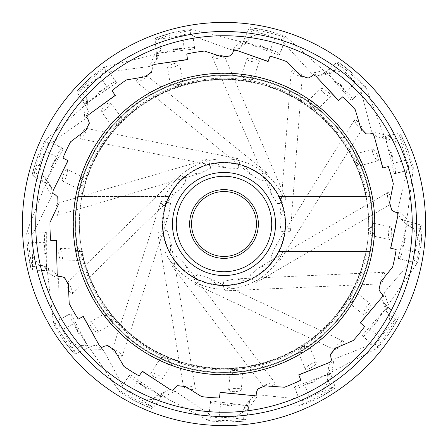 <?xml version="1.0" encoding="UTF-8"?>
<svg xmlns="http://www.w3.org/2000/svg" width="448" height="448" viewBox="0 0 448 448"><rect width="100%" height="100%" fill="white"/><g stroke="black" fill="none" stroke-linecap="round" stroke-linejoin="round"><path stroke-width="0.34" stroke-dasharray="2.24 1.68" d="M137.536 381.646L129.909 392.7L141.893 400.042L159.667 399.084L161.549 396.357L147.067 387.486L146.653 388.086L139.395 383.634L139.804 383.04L137.536 381.646A5.729 1.775 34.6 0 1 131.886 378.554A5.729 1.775 34.6 0 1 129.562 374.898A5.729 1.775 34.6 0 1 130.049 374.618L122.528 385.218L123.077 388.489L119.515 391.647L90.334 349.009L84.106 344.747L81.435 345.554L74.116 350.969L73.058 352.335L74.273 353.752L62.362 338.57L53.575 323.887L47.55 272.569L44.016 265.905L41.272 265.378L32.278 266.773L30.705 267.49L31.125 269.304L32.581 270.133L32.48 256.43L43.361 270.514L46.676 270.514L45.752 253.557L45.024 253.557L44.559 245.056L45.287 245.056L45.142 242.396A5.729 1.775 90 0 1 44.481 235.99A5.729 1.775 90 0 1 46.166 232.002A5.729 1.775 90 0 1 46.676 232.243L33.678 232.07L31.298 234.388L26.678 233.246L29.82 224L45.192 185.007L45.158 177.464L42.974 175.722L34.362 172.777L32.637 172.676L32.161 174.485L33.068 175.896L39.346 163.71L42.437 181.238L45.371 182.778L52.433 167.334L51.789 166.998L55.328 159.253L55.972 159.589L57.081 157.17L45.186 150.926L39.346 163.71M33.678 232.07L52.052 195.698L45.192 185.007M57.081 157.17A5.729 1.775 117.7 0 1 59.472 151.189A5.729 1.775 117.7 0 1 62.821 148.439A5.729 1.775 117.7 0 1 63.157 148.893L51.727 142.699L48.546 143.64L44.979 140.487L83.793 106.378L87.27 99.686L86.145 97.126L79.89 90.513L78.406 89.628L77.146 91.006L77.291 92.674L88.514 84.806L83.104 101.758L84.991 104.49L98.42 94.091L98.006 93.498L104.737 88.284L105.151 88.883L107.257 87.254L99.63 76.199L88.514 84.806M51.727 142.699L84.896 119.034L83.793 106.378M107.257 87.254A5.729 1.775 145.4 0 1 112.157 83.065A5.729 1.775 145.4 0 1 116.396 82.191A5.729 1.775 145.4 0 1 116.486 82.746L109.245 71.954L105.986 71.31L104.3 66.858L154.515 54.695L160.703 50.383L160.899 47.594L158.43 38.836L157.528 37.358L155.775 37.99L155.126 39.542L168.717 37.783L156.05 50.282L156.453 53.575L173.174 50.613L173.085 49.89L181.468 48.406L181.558 49.129L184.178 48.664L182.56 35.33L168.717 37.783M109.245 71.954L149.615 66.41L154.515 54.695M184.178 48.664A5.729 1.775 173.1 0 1 190.462 47.23A5.729 1.775 173.1 0 1 194.622 48.429A5.729 1.775 173.1 0 1 194.443 48.961L193.049 36.042L190.462 33.953L191.038 29.232L241.153 41.793L248.64 40.852L250.107 38.478L251.994 29.574L251.882 27.849L250.034 27.591L248.741 28.661L261.587 33.421L244.563 38.606L243.387 41.709L259.571 46.855L259.829 46.172L267.943 48.754L267.686 49.431L270.222 50.243L274.988 37.682L261.587 33.421M193.049 36.042L231.37 49.89L241.153 41.793M270.222 50.243A5.729 1.775 -159.2 0 1 276.45 51.895A5.729 1.775 -159.2 0 1 279.58 54.886A5.729 1.775 -159.2 0 1 279.171 55.278L283.942 43.187L282.621 40.135L285.326 36.221L323.865 70.638L330.932 73.282L333.334 71.859L339.142 64.854L339.847 63.269L338.324 62.188L336.683 62.535L345.85 72.722L328.367 69.395L325.881 71.596L337.82 83.675L338.363 83.194L344.35 89.253L343.806 89.734L345.677 91.627L355.734 82.718L345.85 72.722M283.942 43.187L311.438 73.259L323.865 70.638M345.677 91.627A5.729 1.775 -131.5 0 1 350.426 95.984A5.729 1.775 -131.5 0 1 351.803 100.089A5.729 1.775 -131.5 0 1 351.266 100.246L361.105 91.75L361.351 88.441L365.568 86.229L383.695 134.613L388.724 140.241L391.513 140.095L399.913 136.59L401.268 135.52L400.428 133.851L398.815 133.398L402.198 146.675L388.259 135.61L385.039 136.399L389.995 152.645L390.701 152.471L393.187 160.614L392.482 160.787L393.26 163.335L406.297 160.121L402.198 146.675M361.105 91.75L371.476 131.158L383.695 134.613M393.26 163.335A5.729 1.775 -103.8 0 1 395.438 169.4A5.729 1.775 -103.8 0 1 394.75 173.673A5.729 1.775 -103.8 0 1 394.201 173.561L406.857 170.615L408.615 167.798L413.375 167.798L406.946 219.066L408.783 226.386L411.32 227.556L420.386 228.351L422.083 228.032L422.111 226.167L420.896 225.014L417.721 238.342L410.525 222.068L407.299 221.273L404.141 237.961L404.846 238.134L403.262 246.501L402.562 246.327L402.063 248.942L415.106 252.157L417.721 238.342M406.857 170.615L397.729 210.33L406.946 219.066M402.063 248.942A5.729 1.775 -76.2 0 1 401.173 255.321A5.729 1.775 -76.2 0 1 398.58 258.787A5.729 1.775 -76.2 0 1 398.143 258.434L410.721 261.71L413.588 260.03L417.805 262.242L388.282 304.651L386.506 311.982L388.209 314.199L395.864 319.122L397.522 319.626L398.412 317.99L397.874 316.4L388.864 326.726L390.057 308.969L387.57 306.768L377.02 320.079L377.563 320.561L372.271 327.23L371.728 326.749L370.076 328.838L380.128 337.742L388.864 326.726M410.721 261.71L384.182 292.628L388.282 304.651M370.076 328.838A5.729 1.775 -48.5 0 1 366.324 334.074A5.729 1.775 -48.5 0 1 362.415 335.938A5.729 1.775 -48.5 0 1 362.191 335.418L371.812 344.165L375.127 344.014L377.832 347.928L331.985 371.756L327.006 377.429L327.482 380.178L331.974 388.091L333.206 389.312L334.757 388.276L335.014 386.618L322.241 391.574L331.548 376.404L330.372 373.307L314.843 380.184L315.101 380.862L307.317 384.311L307.059 383.634L304.623 384.714L309.389 397.27L322.241 391.574M371.812 344.165L333.939 359.206L331.985 371.756M304.623 384.714A5.729 1.775 -20.8 0 1 298.866 387.604A5.729 1.775 -20.8 0 1 294.543 387.442A5.729 1.775 -20.8 0 1 294.588 386.876L299.034 399.09L302.042 400.495L302.618 405.222L250.947 405.014L243.908 407.719L243.051 410.379L243.348 419.479L243.874 421.126L245.728 420.93L246.725 419.586L233.111 418.034L248.399 408.929L248.802 405.636L231.857 404.51L231.767 405.233L223.272 404.667L223.362 403.95L220.702 403.771L219.083 417.105L233.111 418.034M299.034 399.09L258.513 394.811L250.947 405.014M220.702 403.771A5.729 1.775 6.9 0 1 214.262 403.659A5.729 1.775 6.9 0 1 210.51 401.498A5.729 1.775 6.9 0 1 210.806 401.022L209.07 413.907L211.081 416.55L209.395 420.997L163.738 396.805L156.246 395.926L154.252 397.886L150.293 406.078L149.985 407.781L151.721 408.47L153.233 407.742L141.893 400.042M209.07 413.907L175.179 391.283L163.738 396.805M122.528 385.218L103.029 349.434L90.334 349.009M62.283 329.65L69.49 341.723L85.669 349.132L88.603 347.592L79.906 333.01L79.262 333.346L74.9 326.032L75.538 325.696L74.178 323.411L62.283 329.65A5.729 1.775 -117.7 0 1 58.195 322.75L59.231 319.592L58.593 278.852L47.55 272.569M31.298 234.388A5.729 1.775 -90 0 0 31.713 242.396L32.48 256.43M31.125 269.304L27.63 250.331L26.678 233.246M74.178 323.411A5.729 1.775 62.3 0 1 70.61 318.041A5.729 1.775 62.3 0 1 70.258 313.729A5.729 1.775 62.3 0 1 70.818 313.706L88.603 347.592M75.538 325.696L78.87 332.97L79.906 333.01M78.238 319.099L83.283 316.394M123.077 388.489A5.729 1.775 -145.4 0 0 129.909 392.7M130.049 374.618L161.549 396.357M139.804 383.04L146.132 387.934L147.067 387.486M139.126 375.945L142.335 371.207M211.081 416.55A5.729 1.775 -173.1 0 0 219.083 417.105M210.806 401.022L248.802 405.636M223.362 403.95L231.241 405.345L231.857 404.51M219.464 397.981L220.102 392.297M302.042 400.495A5.729 1.775 159.2 0 0 309.389 397.27M294.588 386.876L330.372 373.307M307.059 383.634L314.686 381.209L314.843 380.184M300.838 380.162L298.76 374.83M375.127 344.014A5.729 1.775 131.5 0 0 380.128 337.742M362.191 335.418L387.57 306.768M371.728 326.749L377.356 321.059L377.02 320.079M364.605 326.57L360.293 322.812M413.588 260.03A5.729 1.775 103.8 0 0 415.106 252.157M398.143 258.434L407.299 221.273M402.562 246.327L404.897 238.672L404.141 237.961M396.166 249.474L390.6 248.153M408.615 167.798A5.729 1.775 76.2 0 0 406.297 160.121M394.201 173.561L385.039 136.399M392.482 160.787L390.992 152.925L389.995 152.645M388.287 166.55L382.743 167.966M361.351 88.441A5.729 1.775 48.5 0 0 355.734 82.718M351.266 100.246L325.881 71.596M343.806 89.734L338.834 83.462L337.82 83.675M342.77 96.779L338.52 100.615M282.621 40.135A5.729 1.775 20.8 0 0 274.988 37.682M279.171 55.278L243.387 41.709M267.686 49.431L260.372 46.194L259.571 46.855M270.043 56.157L268.061 61.527M190.462 33.953A5.729 1.775 -6.9 0 0 182.56 35.33M194.443 48.961L156.453 53.575M181.558 49.129L173.572 49.655L173.174 50.613M186.771 53.984L187.51 59.662M105.986 71.31A5.729 1.775 -34.6 0 0 99.63 76.199M116.486 82.746L84.991 104.49M105.151 88.883L98.33 93.061L98.42 94.091M112.022 90.765L115.315 95.446M48.546 143.64A5.729 1.775 -62.3 0 0 45.186 150.926M45.142 242.396L31.713 242.396M63.157 148.893L45.371 182.778M55.972 159.589L51.873 166.46L52.433 167.334M62.933 158.06L68.023 160.675M32.161 174.485L37.89 156.061L44.979 140.487M77.146 91.006L90.782 77.353L104.3 66.858M155.775 37.99L174.194 32.239L191.038 29.232M250.034 27.591L269.013 31.058L285.326 36.221M338.324 62.188L353.522 74.077L365.568 86.229M400.428 133.851L408.358 151.441L413.375 167.798M422.111 226.167L420.963 245.426L417.805 262.242M398.412 317.99L388.444 334.505L377.832 347.928M334.757 388.276L318.254 398.272L302.618 405.222M245.728 420.93L226.47 422.111L209.395 420.997M151.721 408.47L134.12 400.568L119.515 391.647M74.273 353.752L75.947 353.808L69.49 341.723M53.575 323.887L58.195 322.75M70.818 313.706L59.231 319.592M46.676 232.243L46.676 270.514M45.287 245.056L44.85 253.042L45.752 253.557M50.736 240.464L56.459 240.419M41.272 265.378L50.764 270.777L46.894 270.637M43.361 270.514L32.581 270.133M58.072 276.528L60.85 276.511M50.764 270.777L54.415 271.818L58.593 278.852M64.26 277.418L60.782 276.472M186.122 181.02A5.729 2.195 -134.1 0 0 182.101 176.322A5.729 2.195 -134.1 0 0 178.287 175.263A5.729 2.195 -134.1 0 0 177.99 175.997A5.729 2.195 -134.1 0 0 180.314 180.494L183.081 177.884L186.122 181.02L179.486 190.053L168.616 196.913C171.483 190.994 175.381 185.522 180.314 180.494M66.976 283.556C66.506 286.726 71.12 295.327 72.307 293.894C73.73 292.55 68.499 281.232 67.222 282.873L66.976 283.556M81.435 345.554L92.35 345.923L88.855 347.598M85.669 349.132L75.947 353.808M101.489 347.62L103.942 346.315M154.252 397.886L164.086 393.137L161.778 396.245M159.667 399.084L153.233 407.742M172.973 390.393L174.535 388.097M243.051 410.379L249.553 401.61L248.954 405.434M248.399 408.929L246.725 419.586M256.144 395.046L256.463 392.286M327.482 380.178L329.162 369.387L330.411 373.055M331.548 376.404L335.014 386.618M331.951 360.517L330.949 357.924M388.209 314.199L384.686 303.862L387.492 306.533M390.057 308.969L397.874 316.4M383.029 294.711L380.94 292.88M411.32 227.556L403.396 220.041L407.12 221.099M410.525 222.068L420.896 225.014M397.673 212.71L394.974 212.061M391.513 140.095L381.007 137.127L384.793 136.332M388.259 135.61L398.815 133.398M372.534 133.291L369.841 133.974M333.334 71.859L322.65 74.116L325.634 71.652M328.367 69.395L336.683 62.535M313.365 74.654L311.298 76.507M250.107 38.478L241.696 45.438L243.191 41.866M244.563 38.606L248.741 28.661M233.727 50.232L232.753 52.836M160.899 47.594L156.682 57.669L156.352 53.81M156.05 50.282L155.126 39.542M151.855 65.615L152.208 68.37M86.145 97.126L87.097 108.002L85.014 104.742M83.104 101.758L77.291 92.674M86.514 117.286L88.105 119.56M42.974 175.722L48.871 184.912L45.511 182.991M42.437 181.238L33.068 175.896M52.668 193.402L55.138 194.678M92.35 345.923L96.062 345.15L103.029 349.434M107.386 345.537L103.863 346.31M164.086 393.137L167.02 390.729L175.179 391.283M177.223 385.806L174.468 388.13M249.553 401.61L251.031 398.115L258.513 394.811M257.774 389.015L256.418 392.353M329.162 369.387L328.849 365.607L333.939 359.206M330.59 354.413L330.938 358.002M384.686 303.862L382.648 300.664L384.182 292.628M378.991 289.94L380.962 292.958M403.396 220.041L400.103 218.154L397.729 210.33M391.882 210.364L395.03 212.111M381.007 137.127L377.216 136.987L371.476 131.158M366.313 133.907L369.914 133.991M322.65 74.116L319.228 75.751L311.438 73.259M308.14 78.092L311.371 76.49M241.696 45.438L239.422 48.479L231.37 49.89M230.826 55.591L232.814 52.786M156.682 57.669L156.089 61.415L149.615 66.41M151.715 71.865L152.236 68.298M87.097 108.002L88.312 111.597L84.896 119.034M89.298 122.881L88.099 119.482M48.871 184.912L51.615 187.533L52.052 195.698M57.736 197.064L55.093 194.611M170.486 203.543A5.729 2.195 -161.8 0 0 164.741 201.253A5.729 2.195 -161.8 0 0 160.877 202.093A5.729 2.195 -161.8 0 0 165.105 205.778L166.337 202.182L170.486 203.543L168.806 214.626L162.372 225.758L165.105 205.778M112.554 349.451C113.131 352.274 121.766 358.305 122.164 356.384L120.943 354.116C116.973 350.213 114.173 348.499 112.543 348.986L112.554 349.451M167.11 230.759A5.729 2.195 170.5 0 0 160.961 231.398A5.729 2.195 170.5 0 0 157.926 233.934A5.729 2.195 170.5 0 0 163.38 235.239L162.803 231.476L167.11 230.759L170.772 241.349L170.246 254.195C167.003 248.472 164.713 242.155 163.38 235.239M183.613 386.859C185.405 389.094 195.894 390.432 195.35 388.545L193.217 387.106C187.886 385.493 184.615 385.28 183.394 386.467L183.613 386.859M176.764 256.424A5.729 2.195 142.8 0 0 170.979 260.59A5.729 2.195 142.8 0 0 170.111 263.502A5.729 2.195 142.8 0 0 175.549 262.119L173.286 259.062L176.764 256.424L184.934 264.102L190.439 275.716C184.906 272.154 179.939 267.624 175.549 262.119M265.266 384.938L263.547 386.73C264.852 388.55 276.64 384.608 275.1 383.012C272.961 382.351 269.679 382.99 265.266 384.938M197.243 274.658A5.729 2.195 115.1 0 0 194.012 283.074A5.729 2.195 115.1 0 0 194.639 284.026A5.729 2.195 115.1 0 0 198.811 280.274L195.39 278.611L197.243 274.658L208.046 277.659L218.316 285.387C211.764 284.81 205.262 283.102 198.811 280.274M334.454 348.964L334.639 349.709C336.638 350.722 345.251 341.751 343.14 341.051C341.746 340.284 334.858 346.791 334.454 348.964M223.854 281.294A5.729 2.195 87.4 0 0 223.742 287.47A5.729 2.195 87.4 0 0 225.898 290.791A5.729 2.195 87.4 0 0 227.847 285.533L224.045 285.65L223.854 281.294L234.808 278.93L247.498 280.997C241.422 283.528 234.875 285.04 227.847 285.533M383.432 272.485C381.31 274.221 378.566 284.211 380.391 283.892C381.45 283.511 382.542 281.736 383.656 278.572C384.754 274.831 384.826 272.731 383.891 272.272L383.432 272.485M250.494 274.798A5.729 2.195 59.8 0 0 253.271 280.319A5.729 2.195 59.8 0 0 256.721 282.257A5.729 2.195 59.8 0 0 256.004 276.696L252.694 278.566L250.494 274.798L259.101 267.613L271.292 263.553C267.092 268.615 261.996 272.994 256.004 276.696M388.987 192.982L388.007 192.438C386.31 193.413 388.685 205.649 390.309 204.355C391.07 203.521 391.21 201.443 390.734 198.128L388.987 192.982M271.068 256.665A5.729 2.195 32.1 0 0 276.091 260.266A5.729 2.195 32.1 0 0 280.045 260.378A5.729 2.195 32.1 0 0 276.825 255.786L274.764 258.983L271.068 256.665L275.346 246.31L284.256 237.042C282.89 243.477 280.414 249.726 276.825 255.786M355.734 119.896L354.558 119.834C353.5 121.486 361.29 131.219 362.13 129.315C362.415 128.223 361.575 126.319 359.61 123.603L355.734 119.896M280.857 231.05A5.729 2.195 4.4 0 0 286.978 231.907A5.729 2.195 4.4 0 0 290.534 230.166A5.729 2.195 4.4 0 0 285.55 227.595L285.208 231.386L280.857 231.05L279.832 219.89L283.416 207.547C285.197 213.881 285.908 220.562 285.55 227.595M292.18 70.599L291.194 71.092C291.026 73.046 302.445 78.042 302.305 75.97C302.053 74.872 300.423 73.573 297.422 72.083L292.18 70.599M277.62 203.823A5.729 2.195 -23.3 0 0 283.438 201.734A5.729 2.195 -23.3 0 0 285.779 198.537A5.729 2.195 -23.3 0 0 280.168 198.582L281.63 202.093L277.62 203.823L271.527 194.415L268.962 181.821C273.482 186.598 277.217 192.186 280.168 198.582M212.408 57.249L212.436 57.383C213.198 59.186 225.63 58.307 224.543 56.538C223.81 55.681 221.766 55.289 218.411 55.362C214.771 55.636 212.772 56.263 212.408 57.249M262.102 181.216A5.729 2.195 -51 0 0 266.28 176.663A5.729 2.195 -51 0 0 266.868 172.749A5.729 2.195 -51 0 0 261.923 175.392L264.846 177.822L262.102 181.216L252.336 175.717L244.21 165.754C250.432 167.888 256.34 171.097 261.923 175.392M136.22 81.693L136.332 81.838C137.844 83.087 148.439 76.53 146.658 75.466C145.611 75.046 143.618 75.65 140.683 77.274C137.659 79.156 136.175 80.629 136.22 81.693M237.854 168.409A5.729 2.195 -78.7 0 0 239.439 162.434A5.729 2.195 -78.7 0 0 238.14 158.693A5.729 2.195 -78.7 0 0 234.987 163.335L238.711 164.13L237.854 168.409L226.649 168.078L214.827 163.033C221.329 162.03 228.049 162.131 234.987 163.335M83.121 131.23C80.394 135.251 79.453 137.794 80.31 138.863L82.41 137.379C85.809 132.966 87.17 129.982 86.486 128.419C85.725 128.402 84.599 129.338 83.121 131.23M210.431 168.336A5.729 2.195 -106.4 0 0 209.059 162.31A5.729 2.195 -106.4 0 0 206.17 159.606A5.729 2.195 -106.4 0 0 205.537 165.178L209.199 164.153L210.431 168.336L200.357 173.253L187.55 174.278C192.875 170.352 198.873 167.317 205.537 165.178M57.215 203.868C55.378 206.646 55.524 216.093 57.204 215.393L58.369 213.102C59.332 207.614 59.153 204.338 57.82 203.274L57.215 203.868M189.644 224A34.356 34.356 0 0 0 241.181 253.753A34.356 34.356 0 0 0 241.181 194.247A34.356 34.356 0 0 0 189.644 224M214.827 163.033A61.65 61.65 0 0 0 209.199 164.153M244.21 165.754A61.65 61.65 0 0 0 238.711 164.13M268.962 181.821A61.65 61.65 0 0 0 264.846 177.822M283.416 207.547A61.65 61.65 0 0 0 281.63 202.093M284.256 237.042A61.65 61.65 0 0 0 285.208 231.386M271.292 263.553A61.65 61.65 0 0 0 274.764 258.983M247.498 280.997A61.65 61.65 0 0 0 252.694 278.566M218.316 285.387A61.65 61.65 0 0 0 224.045 285.65M190.439 275.716A61.65 61.65 0 0 0 195.39 278.611M170.246 254.195A61.65 61.65 0 0 0 173.286 259.062M162.372 225.758A61.65 61.65 0 0 0 162.803 231.476M168.616 196.913A61.65 61.65 0 0 0 166.337 202.182M187.55 174.278A61.65 61.65 0 0 0 183.081 177.884M162.35 224A61.65 61.65 0 0 0 254.828 277.39A61.65 61.65 0 0 0 254.828 170.61A61.65 61.65 0 0 0 162.35 224M134.12 400.568A198.128 198.128 0 0 0 149.985 407.781A198.128 198.128 0 0 1 134.12 400.568M62.362 338.57A198.128 198.128 0 0 0 73.058 352.335A198.128 198.128 0 0 1 62.362 338.57M226.47 422.111A198.128 198.128 0 0 0 243.874 421.126A198.128 198.128 0 0 1 226.47 422.111M318.254 398.272A198.128 198.128 0 0 0 333.206 389.312A198.128 198.128 0 0 1 318.254 398.272M388.444 334.505A198.128 198.128 0 0 0 397.522 319.626A198.128 198.128 0 0 1 388.444 334.505M420.963 245.426A198.128 198.128 0 0 0 422.083 228.032A198.128 198.128 0 0 1 420.963 245.426M408.358 151.441A198.128 198.128 0 0 0 401.268 135.52A198.128 198.128 0 0 1 408.358 151.441M353.522 74.077A198.128 198.128 0 0 0 339.847 63.269A198.128 198.128 0 0 1 353.522 74.077M269.013 31.058A198.128 198.128 0 0 0 251.882 27.849A198.128 198.128 0 0 1 269.013 31.058M174.194 32.239A198.128 198.128 0 0 0 157.528 37.358A198.128 198.128 0 0 1 174.194 32.239M90.782 77.353A198.128 198.128 0 0 0 78.406 89.628A198.128 198.128 0 0 1 90.782 77.353M37.89 156.061A198.128 198.128 0 0 0 32.637 172.676A198.128 198.128 0 0 1 37.89 156.061M27.63 250.331A198.128 198.128 0 0 0 30.705 267.49M77.678 196.515A148.882 148.882 0 0 1 370.322 196.515L367.231 196.515A145.846 145.846 0 0 0 80.769 196.515L77.678 196.515A148.882 148.882 0 0 1 370.322 196.515L370.238 196.515A148.798 148.798 0 0 1 370.238 251.485L370.322 251.485A148.882 148.882 0 0 1 77.678 251.485L80.769 251.485A145.846 145.846 0 0 0 367.231 251.485L370.322 251.485A148.882 148.882 0 0 1 77.678 251.485L77.762 251.485A148.798 148.798 0 0 1 77.762 196.515L77.678 196.515A148.882 148.882 0 0 1 370.322 196.515M367.231 196.515L365.618 196.515A144.262 144.262 0 0 0 82.382 196.515L80.769 196.515M82.382 196.515L169.137 196.515A61.365 61.365 0 0 1 278.863 196.515L365.618 196.515M283.102 196.515A65.184 65.184 0 0 0 164.898 196.515M80.769 251.485L82.382 251.485A144.262 144.262 0 0 0 365.618 251.485L367.231 251.485M365.618 251.485L278.863 251.485A61.365 61.365 0 0 1 162.635 224A61.365 61.365 0 0 0 254.682 277.144A61.365 61.365 0 0 0 254.682 170.856A61.365 61.365 0 0 0 162.635 224A61.365 61.365 0 0 1 169.137 196.515L77.762 196.515M77.762 251.485L82.382 251.485M164.898 251.485A65.184 65.184 0 0 0 283.102 251.485M176.282 224A47.718 47.718 0 0 0 247.862 265.322A47.718 47.718 0 0 0 247.862 182.678A47.718 47.718 0 0 0 176.282 224M191.554 224A32.446 32.446 0 0 1 240.223 195.899A32.446 32.446 0 0 1 240.223 252.101A32.446 32.446 0 0 1 191.554 224M162.921 224A61.079 61.079 0 0 0 254.537 276.898A61.079 61.079 0 0 0 254.537 171.102A61.079 61.079 0 0 0 162.921 224A61.079 61.079 0 0 0 254.537 276.898A61.079 61.079 0 0 0 254.537 171.102A61.079 61.079 0 0 0 162.921 224M370.238 196.515L278.863 196.515A61.365 61.365 0 0 1 278.863 251.485L370.238 251.485M75.118 224A148.882 148.882 0 0 1 298.441 95.066A148.882 148.882 0 0 1 298.441 352.934A148.882 148.882 0 0 1 75.118 224A148.882 148.882 0 0 0 224 372.882A148.882 148.882 0 0 0 372.882 224A148.882 148.882 0 0 0 224 75.118A148.882 148.882 0 0 0 75.118 224A148.882 148.882 0 0 1 298.441 95.066A148.882 148.882 0 0 1 298.441 352.934A148.882 148.882 0 0 1 75.118 224A148.882 148.882 0 0 0 224 372.882A148.882 148.882 0 0 0 372.882 224A148.882 148.882 0 0 0 224 75.118A148.882 148.882 0 0 0 75.118 224A148.882 148.882 0 0 1 298.441 95.066A148.882 148.882 0 0 1 298.441 352.934A148.882 148.882 0 0 1 75.118 224A148.882 148.882 0 0 0 224 372.882A148.882 148.882 0 0 0 372.882 224A148.882 148.882 0 0 0 224 75.118A148.882 148.882 0 0 0 75.118 224A148.882 148.882 0 0 1 298.441 95.066A148.882 148.882 0 0 1 298.441 352.934A148.882 148.882 0 0 1 75.118 224A148.882 148.882 0 0 0 224 372.882A148.882 148.882 0 0 0 372.882 224A148.882 148.882 0 0 0 224 75.118A148.882 148.882 0 0 0 75.118 224A148.887 148.887 0 0 0 224 372.887A148.887 148.887 0 0 0 372.887 224A148.887 148.887 0 0 0 224 75.113A148.887 148.887 0 0 0 75.113 224M44.559 245.056L44.122 253.042L44.85 253.042M44.122 253.042L45.024 253.557M74.9 326.032L78.226 333.312L78.87 332.97M78.226 333.312L79.262 333.346M139.395 383.634L145.723 388.534L146.132 387.934M145.723 388.534L146.653 388.086M223.272 404.667L231.151 406.067L231.241 405.345M231.151 406.067L231.767 405.233M307.317 384.311L314.944 381.886L314.686 381.209M314.944 381.886L315.101 380.862M372.271 327.23L377.899 321.541L377.356 321.059M377.899 321.541L377.563 320.561M403.262 246.501L405.597 238.846L404.897 238.672M405.597 238.846L404.846 238.134M393.187 160.614L391.698 152.751L390.992 152.925M391.698 152.751L390.701 152.471M344.35 89.253L339.377 82.981L338.834 83.462M339.377 82.981L338.363 83.194M267.943 48.754L260.63 45.517L260.372 46.194M260.63 45.517L259.829 46.172M181.468 48.406L173.488 48.938L173.572 49.655M173.488 48.938L173.085 49.89M104.737 88.284L97.916 92.467L98.33 93.061M97.916 92.467L98.006 93.498M55.328 159.253L51.229 166.124L51.873 166.46M51.229 166.124L51.789 166.998M89.813 324.212L89.768 322.241C91.302 320.981 99.54 331.61 97.552 332.304C94.97 331.8 92.389 329.106 89.813 324.212M112.022 324.027A6.3 1.915 -119.8 0 0 112.426 322.689A6.3 1.915 -119.8 0 0 107.128 313.421A6.3 1.915 -119.8 0 0 105.767 313.09A6.3 1.915 -119.8 0 0 107.234 319.508A6.3 1.915 -119.8 0 0 112.022 324.027L97.552 332.304M58.548 251.126L59.494 248.606C61.432 248.209 63.784 261.447 61.706 261.134C60.575 260.775 59.618 258.686 58.828 254.867L58.548 251.126M76.222 254.234A6.3 1.915 -92.1 0 0 78.361 260.534A6.3 1.915 -92.1 0 0 79.341 259.538A6.3 1.915 -92.1 0 0 78.954 248.864A6.3 1.915 -92.1 0 0 77.907 247.94A6.3 1.915 -92.1 0 0 76.222 254.234M150.752 373.766L150.802 373.369C151.575 371.543 163.806 377.126 162.366 378.661C161.622 380.498 150.87 376.012 150.752 373.766M171.332 364.61A6.3 1.915 -147.5 0 0 171.069 363.238A6.3 1.915 -147.5 0 0 162.07 357.493A6.3 1.915 -147.5 0 0 160.714 357.834A6.3 1.915 -147.5 0 0 164.993 362.835A6.3 1.915 -147.5 0 0 171.332 364.61L162.366 378.661M230.972 391.513L228.598 390.275C228.435 388.298 241.858 387.559 241.298 389.586C240.845 390.634 238.734 391.328 234.965 391.675L230.972 391.513M236.432 374.366A6.3 1.915 -175.1 0 0 242.71 372.977A6.3 1.915 -175.1 0 0 241.842 371.885A6.3 1.915 -175.1 0 0 231.202 370.983A6.3 1.915 -175.1 0 0 230.16 371.913A6.3 1.915 -175.1 0 0 236.432 374.366M315.84 363.849C313.975 366.811 305.704 370.782 305.346 369.09C304.282 367.416 315.823 360.522 316.271 362.583L315.84 363.849M309.803 347.217A6.3 1.915 157.2 0 0 308.521 346.657A6.3 1.915 157.2 0 0 298.682 350.801A6.3 1.915 157.2 0 0 298.189 352.111A6.3 1.915 157.2 0 0 304.741 351.428A6.3 1.915 157.2 0 0 309.803 347.217L316.271 362.583M363.994 314.742L363.451 314.67C361.738 313.678 368.749 302.215 370.104 303.828C371.773 304.741 366.397 314.474 363.994 314.742M357.235 293.233A6.3 1.915 129.5 0 0 355.841 293.328A6.3 1.915 129.5 0 0 349.054 301.571A6.3 1.915 129.5 0 0 349.227 302.954A6.3 1.915 129.5 0 0 354.71 299.309A6.3 1.915 129.5 0 0 357.235 293.233L370.104 303.828M391.378 228.211C392.151 234.041 391.563 237.798 389.614 239.478C388.741 238.958 388.371 236.869 388.511 233.218C388.791 229.169 389.441 227.024 390.466 226.783L391.378 228.211M370.91 229.55A6.3 1.915 101.8 0 0 370.782 234.567A6.3 1.915 101.8 0 0 371.577 235.715A6.3 1.915 101.8 0 0 374.735 229.942A6.3 1.915 101.8 0 0 374.147 223.384A6.3 1.915 101.8 0 0 372.96 224.118A6.3 1.915 101.8 0 0 370.91 229.55M372.904 149.094C375.217 149.016 380.005 160.513 377.838 160.737C376.662 160.58 375.239 158.614 373.57 154.84C372.232 151.558 371.941 149.649 372.691 149.106L372.904 149.094M356.406 159.734A6.3 1.915 74.1 0 0 358.876 165.144A6.3 1.915 74.1 0 0 360.119 165.794A6.3 1.915 74.1 0 0 360.231 159.208A6.3 1.915 74.1 0 0 356.664 153.675A6.3 1.915 74.1 0 0 355.953 154.879A6.3 1.915 74.1 0 0 356.406 159.734M321.412 88.418C324.145 88.099 332.489 95.413 330.82 96.494C329.627 98.078 319.088 89.729 320.858 88.586L321.412 88.418M308.784 100.078A6.3 1.915 46.4 0 0 308.711 101.478A6.3 1.915 46.4 0 0 316.075 109.206A6.3 1.915 46.4 0 0 317.475 109.2A6.3 1.915 46.4 0 0 314.518 103.32A6.3 1.915 46.4 0 0 308.784 100.078L320.858 88.586M247.022 58.822C248.629 57.008 260.35 59.606 259.325 61.454C259.006 63.414 245.801 60.917 246.831 59.086L247.022 58.822M241.489 74.872A6.3 1.915 18.7 0 0 242.071 76.143A6.3 1.915 18.7 0 0 252.185 79.565A6.3 1.915 18.7 0 0 253.417 78.91A6.3 1.915 18.7 0 0 248.063 75.079A6.3 1.915 18.7 0 0 241.489 74.872L246.831 59.086M173.141 63.846C176.966 62.787 179.166 62.726 179.743 63.655C179.48 64.77 177.436 65.923 173.606 67.116C170.066 68.107 168.056 68.191 167.574 67.362C167.754 66.259 169.607 65.089 173.141 63.846M176.4 84.778A6.3 1.915 -9 0 0 181.832 83.009A6.3 1.915 -9 0 0 182.622 81.861A6.3 1.915 -9 0 0 176.103 80.954A6.3 1.915 -9 0 0 170.178 83.826A6.3 1.915 -9 0 0 171.287 84.678A6.3 1.915 -9 0 0 176.4 84.778M107.234 103.544L110.298 102.592C111.731 103.958 102.172 113.417 101.248 111.53C101.153 109.497 103.146 106.837 107.234 103.544M111.205 124.897A6.3 1.915 -36.7 0 0 112.577 125.138A6.3 1.915 -36.7 0 0 121.145 118.759A6.3 1.915 -36.7 0 0 121.307 117.37A6.3 1.915 -36.7 0 0 115.114 119.599A6.3 1.915 -36.7 0 0 111.205 124.897L101.248 111.53M63.314 174.843C64.618 171.114 65.811 169.277 66.898 169.338C68.802 169.893 64.736 182.7 63.039 181.457C62.227 180.678 62.317 178.472 63.314 174.843M78.07 188.664A6.3 1.915 -64.4 0 0 79.397 188.238A6.3 1.915 -64.4 0 0 84.017 178.612A6.3 1.915 -64.4 0 0 83.513 177.307A6.3 1.915 -64.4 0 0 79.066 182.157A6.3 1.915 -64.4 0 0 78.07 188.664L63.039 181.457M117.46 389.032A196.431 196.431 0 0 0 150.293 406.078M52.97 320.617A196.431 196.431 0 0 0 74.116 350.969M206.354 419.636A196.431 196.431 0 0 0 243.348 419.479M299.298 405.429A196.431 196.431 0 0 0 331.974 388.091M374.987 349.658A196.431 196.431 0 0 0 395.864 319.122M416.086 265.098A196.431 196.431 0 0 0 420.386 228.351M413.179 171.125A196.431 196.431 0 0 0 399.913 136.59M366.94 89.264A196.431 196.431 0 0 0 339.142 64.854M287.952 38.27A196.431 196.431 0 0 0 251.994 29.574M194.314 29.826A196.431 196.431 0 0 0 158.43 38.836M107.475 65.862A196.431 196.431 0 0 0 79.89 90.513M47.331 138.13A196.431 196.431 0 0 0 34.362 172.777M27.658 230.065A196.431 196.431 0 0 0 32.278 266.773M73.427 224A150.573 150.573 0 0 0 299.286 354.402A150.573 150.573 0 0 0 299.286 93.598A150.573 150.573 0 0 0 73.427 224M366.279 196.515A144.911 144.911 0 0 0 81.721 196.515M370.322 251.485A148.882 148.882 0 0 1 77.678 251.485M81.721 251.485A144.911 144.911 0 0 0 366.279 251.485M372.394 224A148.394 148.394 0 0 1 149.806 352.514A148.394 148.394 0 0 1 149.806 95.486A148.394 148.394 0 0 1 372.394 224A148.389 148.389 0 0 0 224 75.611A148.389 148.389 0 0 0 75.611 224A148.389 148.389 0 0 0 224 372.389A148.389 148.389 0 0 0 372.389 224A148.389 148.389 0 0 1 149.806 352.509A148.389 148.389 0 0 1 149.806 95.491A148.389 148.389 0 0 1 372.389 224A148.389 148.389 0 0 0 224 75.611A148.389 148.389 0 0 0 75.611 224A148.389 148.389 0 0 0 224 372.389A148.389 148.389 0 0 0 372.389 224A148.389 148.389 0 0 1 149.806 352.509A148.389 148.389 0 0 1 149.806 95.491A148.389 148.389 0 0 1 372.389 224A148.389 148.389 0 0 0 224 75.611A148.389 148.389 0 0 0 75.611 224A148.389 148.389 0 0 0 224 372.389A148.389 148.389 0 0 0 372.389 224M129.562 374.898L125.076 381.399M210.51 401.498L209.558 409.343M294.543 387.442L297.343 394.822M362.415 335.938L368.329 341.174M398.58 258.787L406.246 260.68M394.75 173.673L402.422 171.786M351.803 100.089L357.717 94.847M279.58 54.886L282.38 47.499M194.622 48.429L193.67 40.589M116.396 82.191L111.91 75.69M62.821 148.439L55.826 144.771M46.166 232.002L38.27 232.002M70.258 313.729L63.263 317.397M44.016 265.905L54.415 271.818M72.307 293.894L179.486 190.053M67.222 282.873L178.287 175.263M84.106 344.747L96.062 345.15M156.246 395.926L167.02 390.729M243.908 407.719L251.026 398.115M327.006 377.429L328.849 365.607M386.506 311.982L382.648 300.664M408.783 226.386L400.103 218.154M388.724 140.241L377.216 136.987M330.932 73.282L319.228 75.751M248.64 40.852L239.422 48.479M160.703 50.383L156.089 61.415M87.27 99.686L88.312 111.597M45.158 177.464L51.615 187.533M122.164 356.384L168.806 214.626M112.543 348.986L160.877 202.093M195.35 388.545L170.772 241.349M183.394 386.467L157.926 233.934M275.1 383.012L184.934 264.102M263.547 386.73L170.111 263.502M343.14 341.051L208.046 277.659M334.639 349.709L194.639 284.026M383.891 272.272L234.808 278.93M380.391 283.892L225.898 290.791M388.007 192.438L259.101 267.613M390.309 204.355L256.721 282.257M354.558 119.834L275.346 246.31M362.13 129.315L280.045 260.378M291.194 71.092L279.832 219.89M302.305 75.97L290.534 230.166M212.436 57.383L271.527 194.415M224.543 56.538L285.779 198.537M136.332 81.838L252.336 175.717M146.658 75.466L266.868 172.749M80.31 138.863L226.649 168.078M86.486 128.419L238.14 158.693M57.204 215.393L200.357 173.253M57.82 203.274L206.17 159.606M368.682 224C368.95 268.05 347.648 311.539 312.676 338.318C278.04 365.534 230.614 375.351 188.02 364.134C149.699 353.696 120.182 331.531 99.467 297.651C76.81 259.874 73.013 211.596 89.477 170.738C105.442 129.685 141.26 97.093 183.635 85.064C225.859 72.514 273.566 80.842 309.042 106.949C346.102 133.493 368.99 178.416 368.682 224C368.95 268.05 347.648 311.539 312.676 338.318C279.227 364.566 233.878 374.702 192.438 365.198C153.81 355.964 123.614 334.74 101.842 301.526C78.859 265.754 73.035 219.654 86.402 179.29C101.92 129.914 145.958 91.09 196.89 81.883C240.106 73.36 286.821 86.139 319.682 115.472C351.557 144.631 367.892 180.807 368.682 224C368.95 268.05 347.648 311.539 312.676 338.318C279.227 364.566 233.878 374.702 192.438 365.198C153.81 355.964 123.614 334.74 101.842 301.526C78.859 265.754 73.035 219.654 86.402 179.29C101.92 129.914 145.958 91.09 196.89 81.883C240.106 73.36 286.821 86.139 319.682 115.472C351.557 144.631 367.892 180.807 368.682 224M112.426 322.689L112.028 316.77L107.128 313.421M105.767 313.09L89.768 322.241M79.341 259.538L81.738 254.106L78.954 248.864M77.907 247.94L59.494 248.606M78.361 260.534L61.706 261.134M171.069 363.238L167.966 358.182L162.07 357.493M160.714 357.834L150.802 373.369M241.842 371.885L236.74 368.855L231.202 370.983M230.16 371.913L228.598 390.275M242.71 372.977L241.298 389.586M308.521 346.657L302.596 346.343L298.682 350.801M298.189 352.111L305.346 369.09M355.841 293.328L350.448 295.803L349.054 301.571M349.227 302.954L363.451 314.67M372.96 224.118L369.331 228.816L370.782 234.567M371.577 235.715L389.614 239.478M374.147 223.384L390.466 226.783M355.953 154.879L354.922 160.72L358.876 165.144M360.119 165.794L377.838 160.737M356.664 153.675L372.691 149.106M308.711 101.478L310.52 107.128L316.075 109.206M317.475 109.2L330.82 96.494M242.071 76.143L246.294 80.31L252.185 79.565M253.417 78.91L259.325 61.454M171.287 84.678L176.966 86.402L181.832 83.009M182.622 81.861L179.743 63.655M170.178 83.826L167.574 67.362M112.577 125.138L118.406 124.023L121.145 118.759M121.307 117.37L110.298 102.592M79.397 188.238L84.045 184.548L84.017 178.612M83.513 177.307L66.898 169.338"/><path stroke-width="0.67" d="M58.1 205.134L49.963 222.516A174.042 174.042 0 0 0 50.736 240.464L56.459 240.419L57.165 273.56A174.042 174.042 0 0 0 58.072 276.528L60.85 276.511L64.26 277.418L68.337 284.39L69.21 303.565A174.042 174.042 0 0 0 78.238 319.099L83.283 316.394L99.305 345.419A174.042 174.042 0 0 0 101.489 347.62L103.942 346.315L107.386 345.531L114.234 349.815L123.911 366.386A174.042 174.042 0 0 0 139.126 375.945L142.335 371.207L170.016 389.458A174.042 174.042 0 0 0 172.973 390.393L174.535 388.097L177.223 385.806L185.276 386.417L201.55 396.586A174.042 174.042 0 0 0 219.464 397.981L220.102 392.297L253.092 395.595A174.042 174.042 0 0 0 256.144 395.046L256.463 392.286L257.774 389.015L265.188 385.806L284.323 387.251A174.042 174.042 0 0 0 300.838 380.162L298.76 374.83L329.504 362.421A174.042 174.042 0 0 0 331.951 360.517L330.949 357.924L330.59 354.413L335.664 348.135L353.282 340.519A174.042 174.042 0 0 0 364.605 326.57L360.293 322.812L381.746 297.534A174.042 174.042 0 0 0 383.029 294.711L380.94 292.88L378.991 289.94L380.565 282.022L392.622 267.092A174.042 174.042 0 0 0 396.166 249.474L390.6 248.153L397.846 215.807A174.042 174.042 0 0 0 397.673 212.71L394.974 212.061L391.882 210.364L389.592 202.619L393.333 183.792A174.042 174.042 0 0 0 388.287 166.55L382.743 167.966L374.125 135.951A174.042 174.042 0 0 0 372.534 133.291L369.841 133.974L366.313 133.907L360.69 128.111L355.253 109.704A174.042 174.042 0 0 0 342.77 96.779L338.52 100.615L316.014 76.272A174.042 174.042 0 0 0 313.365 74.654L311.298 76.507L308.14 78.092L300.468 75.572L287.101 61.802A174.042 174.042 0 0 0 270.043 56.157L268.061 61.527L236.818 50.428A174.042 174.042 0 0 0 233.727 50.232L232.753 52.836L230.698 55.698L222.734 57.036L204.495 51.055A174.042 174.042 0 0 0 186.771 53.984L187.51 59.662L154.689 64.355A174.042 174.042 0 0 0 151.855 65.615L152.208 68.37L151.715 71.865L145.286 76.748L126.358 79.929A174.042 174.042 0 0 0 112.022 90.765L115.315 95.446L88.435 114.85A174.042 174.042 0 0 0 86.514 117.286L88.105 119.56L89.298 122.881L85.87 130.2L70.588 141.803A174.042 174.042 0 0 0 62.933 158.06L68.023 160.675L53.239 190.355A174.042 174.042 0 0 0 52.668 193.402L55.138 194.678L57.736 197.064L58.1 205.134L49.963 222.516M85.87 130.2L70.588 141.803M145.286 76.748L126.358 79.929M222.734 57.036L204.495 51.055M300.468 75.572L287.101 61.802M360.69 128.111L355.253 109.704M389.592 202.619L393.333 183.792M380.565 282.022L392.622 267.092M335.664 348.135L353.282 340.519M265.188 385.806L284.323 387.251M185.276 386.417L201.55 396.586M114.234 349.815L123.911 366.386M73.209 224A150.791 150.791 0 0 0 224 374.791A150.791 150.791 0 0 0 374.791 224A150.791 150.791 0 0 0 224 73.209A150.791 150.791 0 0 0 73.209 224M99.305 345.419L83.115 316.389M170.016 389.458L142.19 371.28M253.092 395.595L220.086 392.437M329.504 362.421L298.732 374.993M381.746 297.534L360.343 322.969M397.846 215.807L390.718 248.27M374.125 135.951L382.9 168.011M316.014 76.272L338.677 100.582M236.818 50.428L268.19 61.421M154.689 64.355L187.572 59.511M88.435 114.85L115.304 95.278M53.239 190.355L67.934 160.541M68.337 284.39L69.21 303.565M57.165 273.56L56.319 240.335M68.152 284.29L64.652 277.676M114.022 349.804L107.839 345.576M185.086 386.506L177.598 385.65M265.065 385.974L258.076 388.657M335.63 348.342L330.691 353.965M380.632 282.218L379.002 289.968M389.743 202.759L391.591 210.05M360.892 128.167L365.876 133.75M300.675 75.527L308.174 78.081M222.897 56.902L230.356 55.95M145.365 76.558L151.508 72.279M85.854 129.987L89.309 123.329M57.988 204.954L57.938 197.428M275.537 224A51.537 51.537 0 0 1 224 275.537A51.537 51.537 0 0 1 172.463 224A51.537 51.537 0 0 1 224 172.463A51.537 51.537 0 0 1 275.537 224M176.282 224A47.718 47.718 0 0 0 247.862 265.322A47.718 47.718 0 0 0 247.862 182.678A47.718 47.718 0 0 0 176.282 224M258.356 224A34.356 34.356 0 0 1 206.819 253.753A34.356 34.356 0 0 1 206.819 194.247A34.356 34.356 0 0 1 258.356 224M191.554 224A32.446 32.446 0 0 0 224 256.446A32.446 32.446 0 0 0 256.446 224A32.446 32.446 0 0 0 224 191.554A32.446 32.446 0 0 0 191.554 224M224 425.6A201.6 201.6 0 0 0 398.591 123.2A201.6 201.6 0 0 0 49.409 123.2A201.6 201.6 0 0 0 224 425.6M224 412.261A188.261 188.261 0 0 0 387.038 129.87A188.261 188.261 0 0 0 60.962 129.87A188.261 188.261 0 0 0 224 412.261M224 416.5A192.5 192.5 0 0 0 390.712 127.747A192.5 192.5 0 0 0 57.288 127.747A192.5 192.5 0 0 0 224 416.5"/></g></svg>

